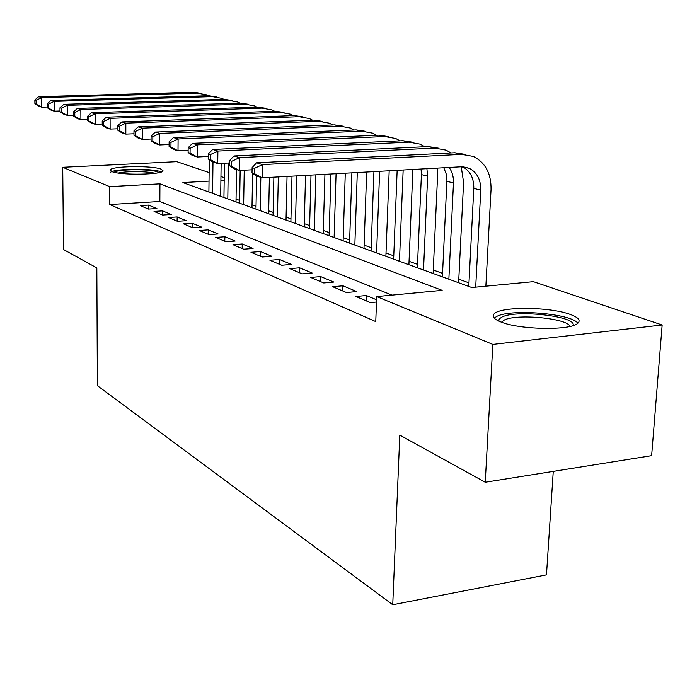 <?xml version="1.0" encoding="UTF-8"?>
<svg xmlns="http://www.w3.org/2000/svg" width="697" height="697" viewBox="0 0 697 697"><rect width="100%" height="100%" fill="white"/><g stroke="black" fill="none" stroke-linecap="round" stroke-linejoin="round"><path stroke-width="1.05" d="M500.786 321.918C493.72 319.069 491.559 316.325 494.312 313.685C501.23 306.288 550.107 306.793 570.294 314.443C578.606 317.501 581.028 320.515 577.569 323.469C569.815 330.753 519.16 329.725 500.786 321.918M111.964 171.61L110.239 170.094C110.03 166.086 151.685 165.311 161.016 169.101L163.028 170.765C163.307 174.747 120.529 175.487 111.964 171.61M553.252 471.381L546.474 574.877L392.733 604.752L97.388 385.685L96.831 267.909L63.514 249.526L62.721 167.289L176.785 161.678L209.117 172.56M220.949 176.541L224.216 177.639M468.968 282.851L458.792 279.192M442.56 273.355L433.273 270.018M417.529 264.355L409.043 261.305M393.761 255.816L386.016 253.028M371.17 247.688L364.104 245.144M349.667 239.96L343.22 237.642M329.176 232.589L323.303 230.472M309.634 225.558L304.275 223.632M290.963 218.849L286.092 217.098M273.111 212.428L268.693 210.843M256.026 206.286L252.026 204.848M239.663 200.405L236.048 199.107M209.022 181.124L182.867 182.579L471.782 287.53L533.371 281.666L662.15 324.994L492.84 344.414L376.694 296.582L442.151 290.353L159.935 183.851L109.717 186.639L62.721 167.289M492.84 344.414L485.243 482.254L651.625 455.664L662.15 324.994M376.58 299.788L366.3 295.519L355.897 296.504L370.429 302.629L376.493 302.045M332.687 286.728L346.461 292.531L356.794 291.573L342.898 285.796L332.687 286.728M310.679 277.45L323.748 282.956L333.88 282.05L320.698 276.578L310.679 277.45M289.778 268.641L302.193 273.869L312.134 273.015L299.605 267.814L289.778 268.641M269.905 260.26L281.71 265.235L291.468 264.433L279.549 259.484L269.905 260.26M250.972 252.288L262.22 257.027L271.795 256.261L260.451 251.547L250.972 252.288M232.937 244.682L243.654 249.195L253.063 248.472L242.234 243.976L232.937 244.682M215.713 237.424L225.95 241.737L235.185 241.049L224.852 236.762L215.713 237.424M199.264 230.489L209.048 234.61L218.117 233.957L208.246 229.862L199.264 230.489M183.529 223.859L192.886 227.806L201.808 227.187L192.355 223.258L183.529 223.859M168.474 217.508L177.43 221.289L186.195 220.696L177.151 216.941L168.474 217.508M154.046 211.426L162.628 215.051L171.244 214.493L162.575 210.886L154.046 211.426M392.028 295.127L159.857 201.485L109.769 204.535L375.761 321.605L376.694 296.582M140.21 205.598L148.444 209.065L156.912 208.534L148.6 205.084L140.21 205.598M485.243 482.254L399.799 435.102L392.733 604.752M109.769 204.535L109.717 186.639M224.181 180.288L220.897 180.471M159.857 201.485L159.935 183.851M148.583 209.056L148.6 205.084M162.558 215.016L162.575 210.886M177.116 221.158L177.151 216.941M192.32 227.562L192.355 223.258M208.194 234.253L208.246 229.862M224.791 241.249L224.852 236.762M242.155 248.568L242.234 243.976M260.356 256.235L260.451 251.547M279.445 264.285L279.549 259.484M299.483 272.727L299.605 267.814M320.55 281.605L320.698 276.578M342.732 290.954L342.898 285.796M366.117 300.816L366.3 295.519M221.132 163.386L220.679 196.319M208.891 192.032L209.274 159.674M212.594 193.374L212.986 162.035M47.169 107.024L41.811 107.19L38.779 106.223L34.902 103.792L36.105 104.175L36.052 100.342L34.85 99.967L34.902 103.792M34.85 99.967L38.657 96.683L193.522 92.265L201.058 93.337M38.657 96.683L41.689 97.606L197.216 93.119L206.512 94.827L208.455 95.742M36.052 100.342L41.689 97.606L41.811 107.19L36.105 104.175M114.212 172.281C117.462 169.118 150.325 168.874 157.749 171.932L159.073 172.586M154.961 173.3C147.633 171.201 125.713 171.044 118.342 173.048M161.312 171.95L160.85 171.767C151.589 167.968 110.213 168.752 110.414 172.778M498.756 321.073L499.226 318.886L502.119 316.961C517.322 309.302 578.693 316.63 572.821 325.665M569.937 326.44C568.038 318.407 517.139 313.502 504.428 319.958L501.474 322.18M577.848 323.251C571.74 313.702 512.408 308.658 497.222 316.177L494.147 318.085M236.518 169.571L236.004 201.886M223.937 197.495L224.417 163.211M227.797 198.898L228.32 163.02M60.003 110.997L54.27 111.18L51.099 110.17L47.178 107.704L48.433 108.105L48.389 104.184L47.135 103.792L47.178 107.704M47.135 103.792L50.994 100.429L208.551 95.742L216.262 96.839M50.994 100.429L54.157 101.387L212.411 96.63L221.846 98.364L223.964 99.375M48.389 104.184L54.157 101.387L54.27 111.18L48.433 108.105M252.602 173.3L251.974 207.68M239.62 203.193L240.16 170.425M243.645 204.657L244.229 170.216M73.429 115.144L67.287 115.353L63.976 114.291L60.012 111.781L61.327 112.2L61.284 108.201L59.968 107.791L60.012 111.781M59.968 107.791L63.88 104.332L224.225 99.366L232.11 100.499M63.88 104.332L67.2 105.343L228.25 100.298L237.843 102.058L240.143 103.173M61.284 108.201L67.2 105.343L67.287 115.353L61.327 112.2M269.39 177.413L268.633 213.735M255.973 209.135L256.601 176.01M260.173 210.66L260.826 177.36M87.491 119.483L80.904 119.718L77.445 118.612L73.438 116.059L74.814 116.495L74.779 112.4L73.403 111.973L73.438 116.059M73.403 111.973L77.367 108.427L240.587 103.156L248.663 104.323M77.367 108.427L80.835 109.481L244.795 104.132L254.544 105.918L257.036 107.138M74.779 112.4L80.835 109.481L80.904 119.718L74.814 116.495M287.042 176.437L286.023 220.052M273.05 215.338L273.869 177.169M277.432 216.933L278.321 176.916M102.232 124.031L95.175 124.293L91.542 123.125L87.491 120.529L88.937 120.99L88.911 116.8L87.465 116.355L87.491 120.529M87.465 116.355L91.49 112.714L257.69 107.12L265.958 108.314M91.49 112.714L95.123 113.811L262.089 108.131L271.996 109.943L274.696 111.285M88.911 116.8L95.123 113.811L95.175 124.293L88.937 120.99M305.539 175.409L304.197 226.656M290.884 221.82L291.991 176.158M295.476 223.484L296.652 175.905M117.706 128.788L110.135 129.084L106.327 127.865L102.232 125.225L103.748 125.704L103.731 121.417L102.215 120.947L102.232 125.225M102.215 120.947L106.292 117.201L275.576 111.259L284.045 112.496M106.292 117.201L110.1 118.359L280.177 112.322L290.248 114.16L293.167 115.632M103.731 121.417L110.1 118.359L110.135 129.084L103.748 125.704M324.924 174.337L323.208 233.565M309.546 228.599L310.993 175.113M314.347 230.341L315.88 174.834M133.963 133.78L125.835 134.112L121.836 132.831L117.706 130.147L119.292 130.653L119.292 126.262L117.697 125.765L117.706 130.147M117.697 125.765L121.827 121.914L294.3 115.589L302.986 116.869M121.827 121.914L125.835 123.134L299.118 116.704L309.363 118.568L312.517 120.189M119.292 126.262L125.835 123.134L125.835 134.112L119.292 130.653M345.276 173.204L343.116 240.796M329.089 235.699L330.927 174.006M334.116 237.52L336.067 173.719M151.075 139.034L142.336 139.4L138.137 138.05L133.963 135.323L135.636 135.854L135.636 131.35L133.963 130.827L133.963 135.323M133.963 130.827L138.154 126.871L313.929 120.137L322.833 121.452M138.154 126.871L142.362 128.143L318.982 121.304L329.402 123.195L332.809 124.972M135.636 131.35L142.362 128.143L142.336 139.4L135.636 135.854M366.666 172.02L363.991 248.376M349.563 243.131L351.88 172.839M354.843 245.048L357.291 172.542M169.101 144.549L159.709 144.967L155.283 143.547L151.066 140.759L152.826 141.325L152.843 136.708L151.083 136.159L151.066 140.759M151.083 136.159L155.326 132.081L334.516 124.902L343.665 126.27M155.326 132.081L159.761 133.423L339.822 126.131L350.425 128.056L354.102 129.999M152.843 136.708L159.761 133.423L159.709 144.967L152.826 141.325M389.179 170.774L385.885 256.33M371.057 250.937L373.932 171.619M376.598 252.95L379.621 171.305M188.129 150.36L178.005 150.831L173.344 149.332L169.092 146.501L170.948 147.093L170.983 142.354L169.118 141.779L169.092 146.501M169.118 141.779L173.422 137.57L356.15 129.912L365.55 131.332M173.422 137.57L178.092 138.991L361.734 131.202L372.52 133.153L376.476 135.288M170.983 142.354L178.092 138.991L178.005 150.831L170.948 147.093M412.894 169.458L408.904 264.686M393.631 259.145L397.151 170.329M399.459 261.262L403.154 169.998M208.237 156.485L197.321 157.017L192.389 155.44L188.112 152.556L190.072 153.174L190.115 148.313L188.155 147.703L188.112 152.556M188.155 147.703L192.503 143.364L378.907 135.174L388.569 136.647M192.503 143.364L197.443 144.863L384.788 136.542L395.757 138.52L400.017 140.855M190.115 148.313L197.443 144.863L197.321 157.017L190.072 153.174M437.211 168.116L437.577 175.653L433.116 273.485M417.381 267.77L421.415 174.581L421.058 169.005M423.515 270L427.653 176.228L426.895 168.683M229.513 162.959L217.725 163.551L212.515 161.887L208.203 158.951L210.276 159.604L210.337 154.612L208.264 153.967L208.203 158.951M208.264 153.967L212.672 149.48L402.883 140.724L412.816 142.258M212.672 149.48L217.891 151.066L409.069 142.162L420.247 144.174L424.83 146.736M210.337 154.612L217.891 151.066L217.725 163.551L210.276 159.604M461.24 166.783L463.583 182.405L458.617 282.747M442.395 276.857L446.925 180.235L446.272 174.128L443.797 167.75M448.859 279.201L453.477 183.015C453.703 177.021 452.248 171.837 449.121 167.454M252.07 169.798L239.332 170.469L233.809 168.709L229.47 165.712L231.665 166.409L231.744 161.277L229.548 160.598L229.47 165.712M229.548 160.598L234.009 155.954L428.158 146.579L438.387 148.173M234.009 155.954L239.541 157.635L434.701 148.095L446.071 150.134L451.003 152.957M231.744 161.277L239.541 157.635L239.332 170.469L231.665 166.409M252.114 167.62L252.018 172.891L254.344 173.631L254.44 168.343L252.114 167.62L256.627 162.819L262.49 164.597L461.771 154.359L473.35 156.433C485.391 162.575 491.289 173.605 491.045 189.532L485.861 286.188M468.785 286.441L473.794 188.356C473.943 178.153 470.231 170.965 462.66 166.766M475.702 287.155L480.756 190.185C480.895 179.695 477.044 172.386 469.186 168.265L461.161 166.783L262.229 177.813L256.374 175.932L252.018 172.891M256.627 162.819L454.862 152.756L465.396 154.42M254.44 168.343L262.49 164.597L262.229 177.813L254.344 173.631M193.522 92.265L197.216 93.119M208.551 95.742L212.411 96.63M224.225 99.366L228.25 100.298M240.587 103.156L244.795 104.132M257.69 107.12L262.089 108.131M275.576 111.259L280.177 112.322M294.3 115.589L299.118 116.704M313.929 120.137L318.982 121.304M334.516 124.902L339.822 126.131M356.15 129.912L361.734 131.202M378.907 135.174L384.788 136.542M421.415 174.581L427.653 176.228M402.883 140.724L409.069 142.162M446.89 181.281L453.477 183.015M428.158 146.579L434.701 148.095M473.794 188.356L480.756 190.185M454.862 152.756L461.771 154.359M502.145 322.423L502.206 321.3M463.104 166.783L469.186 168.265"/></g></svg>
